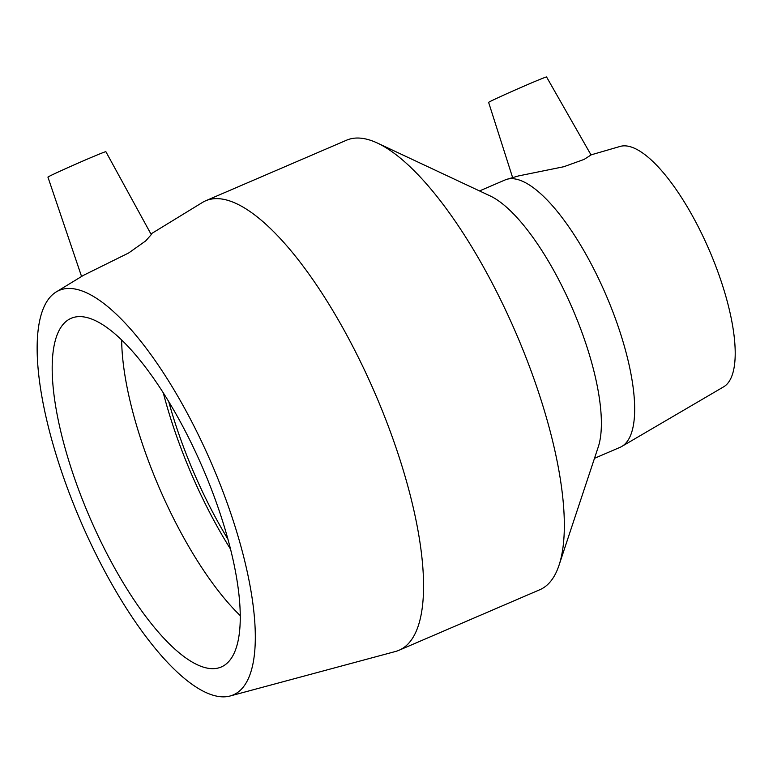 <?xml version="1.0" encoding="UTF-8"?>
<svg xmlns="http://www.w3.org/2000/svg" width="773" height="773" viewBox="0 0 773 773"><rect width="100%" height="100%" fill="white"/><g stroke="black" fill="none" stroke-linecap="round" stroke-linejoin="round"><path stroke-width="1.16" d="M56.284 291.894A220.189 71.522 -113.3 0 0 80.518 520.886A220.189 71.522 -113.3 0 0 230.025 696.019A220.189 71.522 -113.3 0 0 212.942 466.757A220.189 71.522 -113.3 0 0 57.743 291.073A220.189 71.522 -113.3 0 0 56.284 291.894L83.474 275.323L128.685 252.964L145.701 240.915L151.266 234.615L105.872 151.692A31.635 0.705 156.3 0 0 85.059 160.098A31.635 0.705 156.3 0 0 47.936 177.123L81.552 276.434M594.485 458.321L620.052 447.335A145.527 47.269 -113.3 0 0 621.753 446.475A145.527 47.269 -113.3 0 0 606.003 294.967A145.527 47.269 -113.3 0 0 506.895 179.297L518.48 175.935L563.855 166.717L584.117 159.402L591.045 154.967L546.569 76.981A31.635 0.705 156.3 0 0 517.321 89.05A31.635 0.705 156.3 0 0 488.633 102.413L512.634 177.635M230.025 696.019L395.467 651.494A244.655 79.464 -113.3 0 0 398.984 650.277L539.815 589.731A244.655 79.464 -113.3 0 0 559.014 565.276L598.215 447.084A145.527 47.269 -113.3 0 0 572.745 309.268A145.527 47.269 -113.3 0 0 490.246 195.965L377.504 143.102A244.655 79.464 -113.3 0 0 346.555 140.203L205.724 200.758A244.655 79.464 -113.3 0 0 204.043 201.55A244.655 79.464 -113.3 0 0 202.42 202.468L150.928 233.977M506.895 179.297A145.527 47.269 -113.3 0 0 505.098 179.945L479.531 190.941M559.014 565.276A244.655 79.464 -113.3 0 0 516.19 333.578A244.655 79.464 -113.3 0 0 377.504 143.102M398.984 650.277A244.655 79.464 -113.3 0 0 375.359 394.124A244.655 79.464 -113.3 0 0 205.724 200.758M69.947 318.872A189.82 61.656 -113.3 0 0 90.46 519.031A189.82 61.656 -113.3 0 0 221.194 667.022A189.82 61.656 -113.3 0 0 222.498 666.403A189.82 61.656 -113.3 0 0 201.985 466.245A189.82 61.656 -113.3 0 0 71.251 318.254A189.82 61.656 -113.3 0 0 69.947 318.872M121.661 339.888A189.82 61.656 -113.3 0 0 240.181 615.559M163.258 392.713A198.303 64.41 -113.3 0 0 230.46 549.023M168.678 401.438A189.82 61.656 -113.3 0 0 227.861 539.09M621.753 446.475L723.596 386.858A130.975 42.544 -113.3 0 0 709.411 250.51A130.975 42.544 -113.3 0 0 620.217 146.406L591.007 154.89"/></g></svg>
